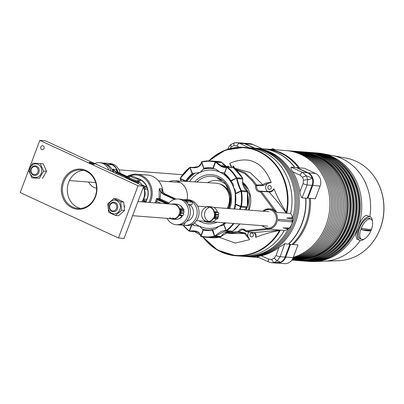 <?xml version="1.0" encoding="UTF-8"?>
<svg xmlns="http://www.w3.org/2000/svg" width="404" height="404" viewBox="0 0 404 404"><rect width="100%" height="100%" fill="white"/><g stroke="black" fill="none" stroke-linecap="round" stroke-linejoin="round"><path stroke-width="0.61" d="M311.423 153.848A53.969 47.697 94.4 0 1 317.428 156.101A53.969 47.697 94.4 0 1 345.814 213.317A53.969 47.697 94.4 0 1 303.278 259.646M362.343 239.446A11.075 4.924 114.8 0 0 371.034 230.426A11.075 4.924 114.8 0 0 370.847 219.135A11.075 4.924 114.8 0 0 370.054 218.933A11.075 4.924 114.8 0 0 361.363 227.952A11.075 4.924 114.8 0 0 361.55 239.244A11.075 4.924 114.8 0 0 362.343 239.446M361.141 239.052A11.297 5.02 -65.2 0 1 360.954 239.042A11.297 5.02 -65.2 0 1 360.151 238.84A11.297 5.02 -65.2 0 1 359.959 227.321A11.297 5.02 -65.2 0 1 368.822 218.12A11.297 5.02 -65.2 0 1 369.63 218.327A11.297 5.02 -65.2 0 1 370.433 218.943M364.161 239.052A12.908 5.737 -65.2 0 1 360.393 240.537A12.908 5.737 -65.2 0 1 359.474 240.299A12.908 5.737 -65.2 0 1 359.252 227.144A12.908 5.737 -65.2 0 1 369.382 216.63A12.908 5.737 -65.2 0 1 370.301 216.867A12.908 5.737 -65.2 0 1 372.387 221.246M359.474 240.299L356.788 239.057L355.747 235.219L357.883 227.664C360.535 220.205 363.428 216.095 366.569 215.332L370.301 216.867M307.242 261.267A54.373 48.051 -85.6 0 0 307.994 261.327L309.499 261.444A54.373 48.051 -85.6 0 0 314.267 261.545A54.373 48.051 -85.6 0 0 357.883 227.664A54.373 48.051 -85.6 0 0 332.598 156.888A54.373 48.051 -85.6 0 0 322.574 153.656A54.373 48.051 -85.6 0 0 317.847 153.025L316.342 152.909A54.373 48.051 -85.6 0 0 315.59 152.858M307.994 261.327A54.373 48.051 -85.6 0 0 358.818 219.332A54.373 48.051 -85.6 0 0 331.093 156.772A54.373 48.051 -85.6 0 0 316.342 152.909M304.237 261.034A54.373 48.051 -85.6 0 0 304.99 261.095L306.49 261.211A54.373 48.051 -85.6 0 0 357.313 219.215A54.373 48.051 -85.6 0 0 329.588 156.656A54.373 48.051 -85.6 0 0 314.842 152.793L313.337 152.677A54.373 48.051 -85.6 0 0 312.585 152.626M304.99 261.095A54.373 48.051 -85.6 0 0 355.813 219.099A54.373 48.051 -85.6 0 0 328.088 156.54A54.373 48.051 -85.6 0 0 313.337 152.677M301.233 260.802A54.373 48.051 -85.6 0 0 301.98 260.868L303.485 260.984A54.373 48.051 -85.6 0 0 354.308 218.983A54.373 48.051 -85.6 0 0 326.584 156.424A54.373 48.051 -85.6 0 0 311.832 152.561L310.333 152.444A54.373 48.051 -85.6 0 0 309.58 152.394M301.98 260.868A54.373 48.051 -85.6 0 0 352.803 218.867A54.373 48.051 -85.6 0 0 325.084 156.308A54.373 48.051 -85.6 0 0 310.333 152.444M298.223 260.57A54.373 48.051 -85.6 0 0 298.975 260.636L300.48 260.752A54.373 48.051 -85.6 0 0 351.303 218.756A54.373 48.051 -85.6 0 0 323.579 156.191A54.373 48.051 -85.6 0 0 308.828 152.328L307.328 152.212A54.373 48.051 -85.6 0 0 306.575 152.162M298.975 260.636A54.373 48.051 -85.6 0 0 349.798 218.64A54.373 48.051 -85.6 0 0 322.074 156.075A54.373 48.051 -85.6 0 0 307.328 152.212M294.339 260.247A54.373 48.051 -85.6 0 0 295.97 260.403L297.47 260.519A54.373 48.051 -85.6 0 0 348.293 218.524A54.373 48.051 -85.6 0 0 320.574 155.959A54.373 48.051 -85.6 0 0 305.823 152.096L304.318 151.98A54.373 48.051 -85.6 0 0 302.682 151.889M295.97 260.403A54.373 48.051 -85.6 0 0 346.794 218.407A54.373 48.051 -85.6 0 0 319.069 155.843A54.373 48.051 -85.6 0 0 304.318 151.98M306.57 259.08A53.565 47.339 -85.6 0 0 347.097 212.347A53.565 47.339 -85.6 0 0 318.786 156.59A53.565 47.339 -85.6 0 0 314.59 154.909M368.433 229.346A26.578 3.883 20.6 0 0 371.518 228.962A24.609 21.75 94.4 0 1 370.958 230.457A26.578 3.883 -159.4 0 1 367.872 230.836A26.578 3.883 -159.4 0 1 361.565 229.73A24.609 21.75 -85.6 0 0 362.125 228.24A26.578 3.883 20.6 0 0 368.433 229.346M360.257 240.521A53.262 47.076 -85.6 0 1 324.099 261.196A53.262 47.076 -85.6 0 1 324.089 261.196L338.784 260.681A51.611 45.617 -85.6 0 0 383.007 218.216A51.611 45.617 -85.6 0 0 356.192 161.332A51.611 45.617 -85.6 0 0 346.672 158.267L332.234 155.505A53.262 47.076 -85.6 0 0 332.229 155.505L322.574 153.656M321.205 255.52A53.565 47.339 -85.6 0 0 350.349 210.06A53.565 47.339 -85.6 0 0 328.508 160.671M324.21 255.752A53.565 47.339 -85.6 0 0 353.359 210.292A53.565 47.339 -85.6 0 0 331.512 160.903M327.215 255.984A53.565 47.339 -85.6 0 0 356.363 210.524A53.565 47.339 -85.6 0 0 334.522 161.135M330.219 256.217A53.565 47.339 -85.6 0 0 359.368 210.752A53.565 47.339 -85.6 0 0 337.527 161.363M370.084 245.385A51.288 45.329 -85.6 0 0 375.26 178.174M361.57 229.724L370.943 230.447L371.493 228.987M286.769 150.636A54.373 48.051 94.4 0 1 287.522 150.687A54.373 48.051 94.4 0 1 302.273 154.55A54.373 48.051 94.4 0 1 331.199 209.317A54.373 48.051 94.4 0 1 293.077 257.893M287.522 150.687L289.027 150.803A54.373 48.051 94.4 0 1 303.778 154.666A54.373 48.051 94.4 0 1 332.603 210.423A54.373 48.051 94.4 0 1 292.849 258.414M289.779 150.869A54.373 48.051 94.4 0 1 290.526 150.919A54.373 48.051 94.4 0 1 305.278 154.782A54.373 48.051 94.4 0 1 333.997 211.519A54.373 48.051 94.4 0 1 292.627 258.858M290.526 150.919L292.031 151.035A54.373 48.051 94.4 0 1 306.782 154.899A54.373 48.051 94.4 0 1 335.376 212.6A54.373 48.051 94.4 0 1 292.42 259.232M292.784 151.101A54.373 48.051 94.4 0 1 293.536 151.152A54.373 48.051 94.4 0 1 308.282 155.015A54.373 48.051 94.4 0 1 336.739 213.66A54.373 48.051 94.4 0 1 292.238 259.53M293.536 151.152L295.036 151.268A54.373 48.051 94.4 0 1 309.787 155.131A54.373 48.051 94.4 0 1 338.092 214.701A54.373 48.051 94.4 0 1 292.087 259.762M295.789 151.333A54.373 48.051 94.4 0 1 296.541 151.384A54.373 48.051 94.4 0 1 311.292 155.247A54.373 48.051 94.4 0 1 339.436 215.716A54.373 48.051 94.4 0 1 291.971 259.929M296.541 151.384L298.046 151.5A54.373 48.051 94.4 0 1 312.792 155.363A54.373 48.051 94.4 0 1 340.774 216.706A54.373 48.051 94.4 0 1 291.895 260.03M298.793 151.566A54.373 48.051 94.4 0 1 299.546 151.616A54.373 48.051 94.4 0 1 314.297 155.474A54.373 48.051 94.4 0 1 342.102 217.67A54.373 48.051 94.4 0 1 291.86 260.08L292.698 260.151A54.373 48.051 94.4 0 0 343.521 218.155A54.373 48.051 94.4 0 0 315.802 155.591A54.373 48.051 94.4 0 0 301.051 151.732L299.546 151.616M299.531 167.897L297.031 167.711L308.196 172.872L315.6 173.442L304.414 168.271L299.531 167.897A54.373 48.051 -85.6 0 0 281.381 152.939A54.373 48.051 -85.6 0 0 266.63 149.081A54.373 48.051 -85.6 0 0 264.453 148.97M266.63 149.081L286.022 150.571A54.373 48.051 94.4 0 1 300.768 154.434A54.373 48.051 94.4 0 1 329.775 208.201A54.373 48.051 94.4 0 1 293.304 257.298M293.087 244.516L290.557 244.344L285.779 257.06L293.183 257.631L297.97 244.895L293.087 244.516A54.373 48.051 -85.6 0 0 310.424 198.384L315.307 198.763L320.099 186.022A9.666 8.545 94.4 0 0 315.6 173.442M256.111 257.277A54.373 48.051 -85.6 0 0 258.282 257.5A54.373 48.051 -85.6 0 0 258.949 257.545M243.051 143.152L250.101 143.698A9.666 8.545 94.4 0 1 252.722 144.385L262.135 148.733M243.132 143.173A9.666 8.545 94.4 0 1 245.319 143.814L254.742 148.167M308.196 172.872A9.666 8.545 94.4 0 1 312.696 185.451L307.914 198.172L310.424 198.384M289.501 245.324A54.383 48.061 -85.6 0 0 290.557 244.344M285.779 257.06A9.666 8.545 94.4 0 1 277.74 263.09M307.914 198.172A54.383 48.061 -85.6 0 0 307.798 196.647M297.263 168.029A54.383 48.061 -85.6 0 0 297.031 167.711M293.183 257.631A9.666 8.545 94.4 0 1 284.578 263.635L277.609 263.1M246.294 256.57A54.373 48.051 -85.6 0 0 246.975 256.631A54.373 48.051 -85.6 0 0 297.799 214.635A54.373 48.051 -85.6 0 0 270.074 152.071A54.373 48.051 -85.6 0 0 255.323 148.207A54.373 48.051 -85.6 0 0 254.641 148.162M243.476 256.353A54.373 48.051 -85.6 0 0 244.157 256.414L245.612 256.525A54.373 48.051 -85.6 0 0 296.435 214.529A54.373 48.051 -85.6 0 0 268.716 151.965A54.373 48.051 -85.6 0 0 253.964 148.106L252.505 147.99A54.373 48.051 -85.6 0 0 251.823 147.945M244.157 256.414A54.373 48.051 -85.6 0 0 294.981 214.418A54.373 48.051 -85.6 0 0 267.256 151.853A54.373 48.051 -85.6 0 0 252.505 147.99M292.536 218.503A54.373 48.051 -85.6 0 0 265.898 151.747A54.373 48.051 -85.6 0 0 251.147 147.889L248.086 147.652A54.373 48.051 -85.6 0 1 262.837 151.515A54.373 48.051 -85.6 0 1 290.698 213.443A10.625 9.388 94.4 0 1 291.85 224.013A10.625 9.388 94.4 0 1 284.264 230.548A54.373 48.051 -85.6 0 1 239.739 256.07A54.373 48.051 -85.6 0 0 284.264 230.548L280.265 230.063L280.012 230.78A54.373 48.051 94.4 0 1 235.79 255.767A54.373 48.051 94.4 0 1 202.909 236.976M291.037 167.135L302.576 172.397L306.343 175.801L312.115 177.967C310.939 179.053 309.459 179.578 307.681 179.543L307.07 184.976L302.02 197.884C300.924 196.556 300.223 194.511 299.914 191.738A54.373 48.051 -85.6 0 0 292.809 171.857C291.304 169.549 290.713 167.978 291.037 167.135L294.698 167.418A54.373 48.051 -85.6 0 0 276.629 152.576A54.373 48.051 -85.6 0 0 261.878 148.712L255.323 148.207M294.698 167.418L296.198 167.534L307.545 172.776A9.666 8.545 94.4 0 1 312.115 177.967A9.666 8.545 94.4 0 1 312.039 185.36L307.186 198.283L302.02 197.884M234.825 142.753L236.991 142.602L239.587 143.289L249.051 147.728M228.457 149.051A3.222 0.374 -158.5 0 1 227.987 148.637C229.341 146.041 230.376 144.642 231.083 144.44L234.633 142.763L241.935 142.981A9.666 8.545 94.4 0 1 244.556 143.667L254.192 148.122M268.887 262.029A3.222 1.333 -65.5 0 1 268.675 261.979L257.186 256.742L261.267 255.782A54.373 48.051 -85.6 0 0 278.997 247.384L284.775 243.774L280.108 256.707L277.068 260.984C278.77 261.221 279.881 261.676 280.396 262.358L271.533 262.716L276.477 263.095A9.666 8.545 94.4 0 0 280.396 262.358A9.666 8.545 94.4 0 0 285.078 257.09L289.936 244.173L288.431 244.056A54.373 48.051 -85.6 0 0 305.682 198.167M284.775 243.774L288.431 244.056M246.975 256.631L253.525 257.136A54.373 48.051 -85.6 0 0 258.262 257.232M202.874 236.971L217.594 250.137L235.79 255.767L242.794 256.308A54.373 48.051 -85.6 0 0 288.431 228.74M299.914 191.738L303.096 183.598L303.54 180.234A61.201 54.091 -85.6 0 0 302.475 177.245L300.086 175.184L292.809 171.857M306.343 175.801L306.313 175.796A64.256 56.787 94.4 0 1 307.651 179.548L307.681 179.543M261.267 255.782L268.554 259.085L271.564 259.489A61.201 54.091 -85.6 0 0 274.225 258.227L276.053 255.53L278.997 247.384M277.068 260.984L277.043 260.979A64.256 56.787 94.4 0 1 273.695 262.565L273.725 262.57M239.587 147.243L236.921 145.996L233.987 145.597A61.201 54.091 -85.6 0 0 231.32 146.859L229.841 148.662M236.921 145.996A3.222 1.53 -64.8 0 1 239.587 143.289L244.556 143.667M233.987 145.597C233.709 143.819 233.977 142.87 234.8 142.748L234.633 142.763M231.32 146.859C230.633 145.278 230.679 144.435 231.457 144.334M303.096 183.598A3.222 0.374 21.5 0 0 307.07 184.976L312.039 185.36M303.54 180.234L307.651 179.548M302.475 177.245L306.313 175.796M300.086 175.184A3.222 1.333 -65.5 0 1 302.576 172.397L307.545 172.776M285.078 257.09L280.108 256.707A3.222 0.566 -160.3 0 1 276.053 255.53M277.043 260.979L274.225 258.227M273.695 262.565L271.564 259.489M271.533 262.716L268.675 261.979A3.222 1.333 -65.5 0 1 268.554 259.085M261.979 148.722A54.373 48.051 94.4 0 1 263.494 148.864L267.089 149.258A54.252 47.945 94.4 0 1 279.709 152.672A54.252 47.945 94.4 0 1 298.45 167.817M263.494 148.864A54.373 48.051 94.4 0 1 276.139 152.278A54.373 48.051 94.4 0 1 294.9 167.433M305.889 198.182A54.373 48.051 94.4 0 1 288.638 244.072M258.308 257.257A54.373 48.051 94.4 0 1 255.151 257.237A54.373 48.051 94.4 0 1 253.631 257.141M309.373 198.283A54.252 47.945 94.4 0 1 291.971 244.45M220.468 180.245L221.599 180.386L218.771 178.386L217.539 178.512L220.468 180.245M221.776 180.679L221.599 180.386M200.692 235.34L193.925 231.179L189.41 231.214A0.404 0.404 0 0 0 189.436 231.219L189.34 230.815L190.289 230.982C196.475 230.401 199.955 232.007 200.738 235.81L200.965 236.189A0.884 0.783 -85.6 0 0 201.162 236.259A37.86 33.456 -85.6 0 0 214.236 236.153A0.884 0.783 -85.6 0 0 214.433 236.077L212.262 230.012A31.381 27.735 94.4 0 1 203.262 230.083L199.606 226.291L194.612 225.589L192.304 224.624L191.637 224.71A31.381 27.735 94.4 0 1 191.582 224.669M222.463 165.408L223.24 166.499L226.523 167.286L222.139 165.519M236.143 177.861L242.531 178.103A38.259 33.815 -85.6 0 0 233.3 167.625L227.401 167.17A38.259 33.815 94.4 0 1 236.633 177.649A1.288 1.141 94.4 0 1 236.759 177.952L237.042 178.608C238.35 183.694 239.779 187.688 241.324 190.602L241.446 191.062A0.404 0.343 -163.4 0 0 240.905 190.935L240.895 190.643C239.208 187.799 237.799 183.86 236.668 178.81L236.234 178.068A0.884 0.783 -85.6 0 0 236.143 177.861A37.86 33.456 -85.6 0 0 227.013 167.493L227.401 167.17A1.288 1.141 94.4 0 0 227.129 167.024L226.816 166.998L227.129 167.024A0.404 0.394 142.7 0 0 226.639 167.276L226.503 167.271C223.927 168.135 220.443 166.524 216.054 162.443L215.544 162.145L215.549 161.671L222.301 166.428L225.154 167.251L226.604 167.094M217.387 178.164L217.539 178.512M185.724 181.002A31.381 27.735 94.4 0 1 192.168 173.755L189.996 167.69A0.884 0.783 -85.6 0 0 189.809 167.796A37.86 33.456 -85.6 0 0 180.462 178.316A0.884 0.783 -85.6 0 0 180.366 178.523L180.169 178.422A0.404 0.404 0 0 0 180.174 178.669L180.174 178.669A0.404 0.313 161 0 0 180.33 178.831L185.88 181.396L185.724 181.002L180.366 178.523L181.386 181.133M192.168 173.755L200.167 172.336L203.783 168.675L203.904 168.195L201.737 162.13L201.5 162.559C200.601 166.701 197.081 168.367 190.951 167.559L189.804 167.478A1.288 1.141 94.4 0 1 190.006 167.352M213.155 168.488L215.544 162.145L215.201 162.019L212.908 168.12L213.155 168.488L215.812 169.19L219.943 172.175L223.564 172.771L224.21 173.609L224.533 173.493A31.381 27.735 94.4 0 1 230.82 180.633L230.901 181.204L233.032 183.744L233.764 187.865L235.588 190.845L235.522 193.794A31.381 27.735 94.4 0 1 235.416 203.964L235.406 207.176L234.517 208.999M235.29 193.486L240.905 190.935L240.936 191.228L235.522 193.794M239.552 209.388L240.744 206.747L235.178 204.308M226.048 230.952L225.578 230.876L214.771 236.451L214.776 235.956L215.292 235.694C219.796 231.83 223.316 230.164 225.841 230.694L226.169 230.517L224.003 224.447L223.68 224.366L222.781 225.563M225.452 222.846A30.982 27.381 94.4 0 1 223.72 224.336L223.68 224.366M223.018 225.356L219.382 226.129L215.191 229.068L212.726 229.558L212.262 230.012M212.726 229.558L214.771 236.451A1.288 1.141 94.4 0 1 214.489 236.562L220.387 237.017A1.288 1.141 -85.6 0 0 221.104 236.486A12.085 10.681 94.4 0 1 229.588 231.25M235.416 203.964L241.284 206.631A0.404 0.328 166.2 0 1 240.744 206.747L240.779 206.444A0.884 0.783 -85.6 0 0 240.845 206.222A37.86 33.456 -85.6 0 0 241.001 191.451A0.884 0.783 -85.6 0 0 240.936 191.228L241.446 191.062A1.288 1.141 94.4 0 1 241.536 191.385A38.259 33.815 94.4 0 1 241.385 206.313A1.288 1.141 94.4 0 1 241.284 206.631L240.087 209.429M181.32 181.128L180.416 179.068M193.991 167.524L190.728 167.271L192.466 167.473L198.298 166.625L201.409 163.246M233.926 223.498A38.259 33.815 94.4 0 1 226.74 230.76A1.288 1.141 94.4 0 1 226.467 230.911L226.149 230.982A0.404 0.384 -72 0 1 226.088 230.967L226.088 230.967A0.404 0.384 -72 0 1 225.841 230.694M226.291 230.992L231.8 231.416A1.288 1.141 -85.6 0 0 232.638 231.214L226.74 230.76L226.356 230.411A0.884 0.783 -85.6 0 1 226.169 230.517L226.467 230.911L226.149 230.982L226.467 230.911A0.404 0.389 -151.1 0 1 225.977 230.649L223.725 224.341M225.578 230.876L232.638 231.214A38.259 33.815 -85.6 0 0 239.83 223.952M230.825 181.113L224.255 173.619A30.982 27.381 94.4 0 1 230.79 181.022M230.82 180.633L236.759 177.952L230.901 181.204M227.028 166.973A12.085 10.681 94.4 0 1 226.508 166.751A12.085 10.681 94.4 0 1 221.872 162.539L216.221 162.105L216.054 162.443M226.816 166.998A0.404 0.379 62.2 0 0 226.684 167.039L226.684 167.039A0.404 0.379 62.2 0 0 226.503 167.271M201.5 162.559A0.404 0.318 -176.3 0 1 201.546 162.257A0.404 0.384 -162.1 0 1 201.54 162.019L201.54 162.019A0.404 0.384 -162.1 0 1 201.702 161.817M201.934 162.049L202.056 161.671A38.259 33.815 94.4 0 1 211.211 160.969A38.259 33.815 94.4 0 1 215.266 161.565A1.288 1.141 94.4 0 1 215.549 161.671L215.201 162.019A0.884 0.783 -85.6 0 0 215.004 161.943A37.86 33.456 -85.6 0 0 201.934 162.049A0.884 0.783 -85.6 0 0 201.737 162.13L201.727 161.792A0.404 0.404 0 0 0 201.54 162.019L201.47 162.423C200.258 166.201 197.258 167.887 192.461 167.473L192.481 167.478M190.951 167.559L190.885 167.291L193.92 167.524M240.895 190.643A0.404 0.364 153.8 0 1 241.324 190.602L246.98 191.036A12.085 10.681 94.4 0 1 242.698 179.043L237.042 178.608A0.404 0.263 164 0 1 236.668 178.81M181.255 181.128L180.174 178.669A0.404 0.313 161 0 1 180.194 178.447M244.673 209.782A12.085 10.681 94.4 0 1 246.809 207.575L241.153 207.136A0.404 0.353 -156 0 1 240.723 207.085M229.593 231.255L221.155 236.471L215.453 236.047L215.292 235.694M192.067 224.599L189.436 231.219L195.587 231.729A1.288 1.141 -85.6 0 0 195.874 231.709A12.085 10.681 94.4 0 1 196.4 231.613M190.289 230.982L190.218 231.275L195.92 231.699M200.934 236.537A0.404 0.389 -21.3 0 1 200.778 236.35L200.778 236.35A0.404 0.389 -21.3 0 1 200.778 236.072L203.162 229.73M200.738 235.81A0.404 0.333 177.2 0 0 200.707 235.956L200.707 235.956A0.404 0.333 177.2 0 0 200.768 236.118M120.17 173.24A12.888 11.388 -85.6 0 0 113.539 164.408A12.888 11.388 -85.6 0 0 110.045 163.494L108.166 163.347A12.888 11.388 -85.6 0 0 107.514 163.317M118.099 172.281A12.888 11.388 -85.6 0 0 111.661 164.261A12.888 11.388 -85.6 0 0 108.923 163.433M108.812 163.418A12.888 11.388 -85.6 0 0 108.166 163.347M111.161 171.16A12.888 11.388 -85.6 0 0 104.899 163.741A12.888 11.388 -85.6 0 0 101.399 162.827L99.52 162.681A12.888 11.388 -85.6 0 0 94.627 163.519M108.979 170.15A12.888 11.388 -85.6 0 0 103.02 163.595A12.888 11.388 -85.6 0 0 99.52 162.681M88.587 182.037A12.888 11.388 -85.6 0 0 94.046 187.466A12.888 11.388 -85.6 0 0 96.607 188.264M178.957 224.877L184.047 225.291A12.888 11.388 -85.6 0 0 184.785 225.366L186.663 225.513A12.888 11.388 -85.6 0 0 198.712 215.559A12.888 11.388 -85.6 0 0 192.137 200.727A12.888 11.388 -85.6 0 0 188.643 199.813L186.764 199.667A12.888 11.388 -85.6 0 0 184.401 199.763M192.718 202.157A12.888 11.388 -85.6 0 0 190.259 200.586A12.888 11.388 -85.6 0 0 186.764 199.667M167.185 218.357A12.888 11.388 -85.6 0 0 172.644 223.786A12.888 11.388 -85.6 0 0 176.144 224.705L178.023 224.846A12.888 11.388 -85.6 0 0 190.067 214.893A12.888 11.388 -85.6 0 0 183.497 200.061A12.888 11.388 -85.6 0 0 180.002 199.147L178.124 199.005A12.888 11.388 -85.6 0 0 168.301 203.904M176.144 224.705A12.888 11.388 -85.6 0 0 188.188 214.746A12.888 11.388 -85.6 0 0 181.618 199.919A12.888 11.388 -85.6 0 0 178.124 199.005M178.785 218.817A7.252 6.408 -85.6 0 0 182.734 215.261M183.27 210.348A0.662 0.586 94.4 0 1 183.764 211.489A0.838 0.737 94.4 0 1 183.431 212.928L183.355 213.383A7.252 6.408 -85.6 0 0 183.456 212.923M183.426 210.333A7.252 6.408 -85.6 0 0 183.371 210.055M183.017 208.853A7.252 6.408 -85.6 0 0 179.831 205.227M186.89 221.134A8.742 7.721 -85.6 0 0 193.37 213.989A8.742 7.721 -85.6 0 0 189.622 204.863M184.785 225.366A12.888 11.388 -85.6 0 0 196.394 216.973A12.888 11.388 -85.6 0 0 192.738 202.172L189.794 200.808A12.484 11.034 -85.6 0 0 186.406 199.919L182.32 199.606M205.833 207.429A7.252 6.408 94.4 0 0 201.581 215.261A7.252 6.408 94.4 0 0 207.388 221.453A7.252 6.408 94.4 0 0 210.055 221.023A7.252 6.408 94.4 0 0 212.938 218.66L213.408 217.983A0.404 0.359 94.4 0 1 213.913 217.907L214.458 218.342L214.615 218.039L214.014 217.514A0.308 0.273 94.4 0 1 213.918 217.195L213.989 216.892M213.842 211.444A7.388 6.53 94.4 0 1 214.312 216.564L214.211 217.302L214.817 217.832A0.515 0.455 94.4 0 1 214.251 218.645L213.731 218.205L213.539 218.412A7.651 6.762 94.4 0 1 210.171 221.397A7.651 6.762 94.4 0 1 207.358 221.857A7.651 6.762 94.4 0 1 205.232 221.286M197.601 206.156L208.499 206.999A7.252 6.408 94.4 0 1 213.999 211.711L214.049 211.868A1.384 1.222 -85.6 0 0 214.994 212.751A0.626 0.556 -85.6 0 1 215.095 213.953A0.651 0.576 -85.6 0 0 215.039 215.145A0.434 0.384 -85.6 0 1 214.973 215.948A0.293 0.258 -85.6 0 0 214.883 216.453L214.484 217.261A0.662 0.586 -85.6 0 0 215.211 216.266A0.838 0.737 -85.6 0 0 215.196 214.782L218.205 215.014L218.226 214.559A1.03 0.909 -85.6 0 0 218.059 212.585A0.98 0.864 -85.6 0 1 217.392 211.959L214.383 211.726A0.98 0.864 -85.6 0 0 215.054 212.358L218.059 212.585M208.908 221.367A7.252 6.408 94.4 0 1 204.54 214.635A7.252 6.408 94.4 0 1 208.843 207.661M206.343 206.833A7.651 6.762 94.4 0 1 208.535 206.596L211.539 206.828A7.651 6.762 94.4 0 1 217.342 211.807M208.535 206.596A7.651 6.762 94.4 0 1 214.337 211.575M216.387 218.897A7.651 6.762 94.4 0 1 213.176 221.629A7.651 6.762 94.4 0 1 210.363 222.089L207.358 221.857M217.201 217.514L217.827 218.064A0.515 0.455 94.4 0 1 217.504 218.983L214.499 218.751M217.488 217.493A0.662 0.586 -85.6 0 0 218.216 216.493A0.838 0.737 -85.6 0 0 218.205 215.014M215.054 212.358A1.03 0.909 -85.6 0 1 215.221 214.327L215.196 214.782M213.539 218.412L214.029 218.453M215.211 216.266L218.216 216.493M214.479 216.817L214.888 216.847M213.913 217.907L214.519 217.953M128.921 178.346L126.957 177.654A6.565 0.959 -159.4 0 1 126.896 177.422A6.565 0.959 -159.4 0 1 127.704 177.265A6.565 0.959 -159.4 0 1 129.017 177.482M138.037 180.967A6.565 0.959 -159.4 0 1 139.188 182.042A6.565 0.959 -159.4 0 1 138.38 182.199A6.565 0.959 -159.4 0 1 135.32 181.517L134.431 180.916M139.188 182.042L138.905 182.785A6.565 0.959 -159.4 0 1 138.097 182.941A6.565 0.959 -159.4 0 1 135.451 182.386M126.624 178.305A6.565 0.959 -159.4 0 1 126.614 178.169L126.896 177.422M134.249 180.997L133.982 181.704M128.664 179.098L128.068 178.972M116.685 200.672A6.848 6.05 -85.6 0 0 108.737 204.439A6.848 6.05 -85.6 0 0 111.918 213.352A6.848 6.05 -85.6 0 0 119.872 209.585A6.848 6.05 -85.6 0 0 116.685 200.672M113.787 198.632L120.695 201.823L121.589 210.237L115.574 215.453L111.858 213.837L108.661 212.262L107.767 203.848L113.787 198.632L116.791 198.864L120.508 200.48L123.7 202.056L120.695 201.823M115.574 215.453L118.579 215.686L124.594 210.469L121.589 210.237M124.594 210.469L123.7 202.056M36.082 163.857A6.848 6.05 -85.6 0 0 29.659 170.397A6.848 6.05 -85.6 0 0 35.325 177.528A6.848 6.05 -85.6 0 0 41.748 170.993A6.848 6.05 -85.6 0 0 36.082 163.857M32.734 163.191L40.238 163.559L43.581 171.094L39.425 178.255L31.921 177.886L28.578 170.352L32.734 163.191M31.921 177.886L39.425 178.255M42.43 178.487L46.586 171.321L43.243 163.792L40.238 163.559M46.586 171.321L43.581 171.094M124.493 207.212A6.848 6.05 -85.6 0 0 124.336 205.656M137.936 201.566L173.791 204.323A7.252 6.408 -85.6 0 1 176.755 205.424A7.252 6.408 -85.6 0 1 179.058 208.393L179.371 209.166A0.404 0.359 -85.6 0 0 179.846 209.353L180.462 209.055L180.558 209.388L179.861 209.762A0.308 0.273 -85.6 0 0 179.699 210.05L179.699 210.363M178.386 215.635A7.388 6.53 -85.6 0 0 179.947 210.757L180.007 210.014L180.709 209.641A0.515 0.455 -85.6 0 0 180.336 208.711L179.74 209.019L179.588 208.772A7.651 6.762 -85.6 0 0 176.952 205.081A7.651 6.762 -85.6 0 0 173.826 203.924A7.651 6.762 -85.6 0 0 171.634 204.156M169.72 217.685A7.252 6.408 -85.6 0 0 172.68 218.781A7.252 6.408 -85.6 0 0 178.598 215.413L178.679 215.271A1.384 1.222 94.4 0 1 179.79 214.63A0.626 0.556 94.4 0 0 180.144 213.484A0.651 0.576 94.4 0 1 180.346 212.307A0.434 0.384 94.4 0 0 180.457 211.514A0.293 0.258 94.4 0 1 180.477 210.994L180.26 210.115A0.662 0.586 94.4 0 1 180.76 211.257A0.838 0.737 94.4 0 1 180.426 212.701L180.351 213.15A1.03 0.909 94.4 0 1 179.765 215.029A0.98 0.864 94.4 0 0 178.977 215.489L181.982 215.716A0.98 0.864 94.4 0 1 182.77 215.261L179.765 215.029M170.523 218.614A7.651 6.762 -85.6 0 0 172.649 219.18A7.651 6.762 -85.6 0 0 178.896 215.625M172.649 219.18L175.654 219.412A7.651 6.762 -85.6 0 0 181.901 215.857M182.527 208.817A7.651 6.762 -85.6 0 0 179.957 205.313A7.651 6.762 -85.6 0 0 176.831 204.156L173.826 203.924M181.088 210.146L181.835 210.211M182.962 210.297L183.719 209.873A0.515 0.455 -85.6 0 0 183.567 208.898L180.563 208.666M172.725 217.918A7.252 6.408 -85.6 0 0 174.2 218.695M180.351 213.15L183.355 213.383A1.03 0.909 94.4 0 1 182.77 215.261M180.144 208.817L179.588 208.772M183.764 211.489L180.76 211.257M180.543 210.58L180.164 210.55M180.522 209.408L179.846 209.353M129.674 179.174A3.626 0.53 20.6 0 0 129.78 179.391A3.626 0.53 20.6 0 0 134.108 181.371M130.563 176.053L129.139 177.204A4.833 0.707 20.6 0 0 129.103 177.255L128.795 178.078A4.833 0.707 20.6 0 0 128.942 178.366A4.833 0.707 20.6 0 0 133.78 180.694A4.833 0.707 20.6 0 0 137.845 181.477L138.153 180.659A4.833 0.707 20.6 0 0 138.158 180.593L137.845 178.79A3.904 0.571 20.6 0 0 137.724 178.608A3.904 0.571 20.6 0 0 133.971 176.78A3.904 0.571 20.6 0 0 130.563 176.053A3.904 0.571 20.6 0 0 130.654 176.326A3.904 0.571 20.6 0 0 134.714 178.26A3.904 0.571 20.6 0 0 137.845 178.79M129.103 177.255A4.833 0.707 20.6 0 0 129.25 177.543A4.833 0.707 20.6 0 0 134.088 179.876A4.833 0.707 20.6 0 0 138.153 180.659M128.689 179.038A4.833 0.707 20.6 0 0 129.785 179.765M132.027 180.8A4.833 0.707 20.6 0 0 134.042 181.542M187.123 199.697A15.741 13.913 -85.6 0 0 179.038 181.871A15.741 13.913 -85.6 0 0 174.538 180.734A15.741 13.913 -85.6 0 0 169.104 181.638M227.099 208.429A16.514 14.595 -85.6 0 0 220.645 184.335A16.514 14.595 -85.6 0 0 215.923 183.148L174.538 180.734M148.94 202.409A18.528 16.372 -85.6 0 0 141.198 176.301A18.528 16.372 -85.6 0 0 125.982 178.007M125.452 177.765A19.331 17.084 94.4 0 1 136.613 174.21A19.331 17.084 94.4 0 1 141.855 175.583A19.331 17.084 94.4 0 1 150.096 202.5M137.648 178.538A15.226 13.453 94.4 0 1 140.052 179.356A15.226 13.453 94.4 0 1 145.647 202.157M145.42 202.141A14.822 13.1 -85.6 0 0 140.097 179.745A14.822 13.1 -85.6 0 0 137.875 178.972M143.294 199.233A6.444 5.696 -85.6 0 0 144.91 200.379A6.444 5.696 -85.6 0 0 146.213 200.783M163.07 192.42A19.331 17.084 -85.6 0 0 152.752 176.422A19.331 17.084 -85.6 0 0 147.511 175.048L136.613 174.21M155.04 202.879L156.601 198.445L159.07 198.46L159.247 188.724L161.221 191.905L163.797 193.996L175.109 199.222M176.028 199.061L165.317 194.112L162.701 192.016L161.706 188.915L162.125 190.93M118.357 172.412L127.245 176.513L117.948 172.21L115.948 169.422L116.857 171.306M113.928 172.437L112.701 169.17L116.428 172.094L126.705 176.856M103.767 163.297L103.868 163.039L106.813 164.398A12.484 11.034 94.4 0 1 113.009 172.013M103.868 163.039L108.903 163.423L111.847 164.787A12.484 11.034 94.4 0 1 117.993 172.225L117.948 172.21M138.759 179.224A14.499 12.812 -85.6 0 0 138.703 179.219A14.499 12.812 -85.6 0 0 137.916 179.184M143.435 185.461L142.486 185.461M142.617 185.345L143.041 185.279L142.617 185.345M146.854 187.042L143.041 185.279M147.202 187.971A6.444 5.696 -85.6 0 0 144.077 189.052M187.269 202.944L187.703 201.778L184.759 200.419A12.484 11.034 -85.6 0 0 182.643 199.712M184.047 225.291L184.966 222.851M187.703 201.778L192.738 202.167L191.759 204.778L188.416 204.52M188.572 204.783L191.759 204.778M161.186 203.353L156.717 201.419L156.045 203.03M166.711 203.778L157.277 199.748L156.717 201.419L155.782 201.126M157.555 199.379L157.277 199.748L156.601 198.445L157.555 199.379L168.109 203.889M168.544 203.571L159.494 199.389A0.808 0.707 -89.8 0 1 159.07 198.46L169.114 202.869M174.437 199.399L163.474 194.334L160.772 192.137L159.247 188.724L161.706 188.915L162.105 190.986M116.428 172.094L116.089 172.422L112.701 169.17L115.948 169.422L116.706 171.16M157.302 199.758L157.575 199.384L159.494 199.389A0.808 0.359 114.8 0 0 160.125 198.712L160.772 192.137L161.221 191.905M162.701 192.016L165.367 194.137M118.008 172.24L116.089 172.422L116.276 173.523M111.868 211.433A4.833 4.272 -85.6 0 0 113.181 211.777A4.833 4.272 -85.6 0 0 117.7 208.04A4.833 4.272 -85.6 0 0 115.236 202.48A4.833 4.272 -85.6 0 0 113.923 202.136A4.833 4.272 -85.6 0 0 109.403 205.868A4.833 4.272 -85.6 0 0 111.868 211.433M111.772 210.656A4.03 3.56 -85.6 0 0 116.453 208.439A4.03 3.56 -85.6 0 0 114.579 203.197A4.03 3.56 -85.6 0 0 109.903 205.414A4.03 3.56 -85.6 0 0 111.772 210.656M33.199 166.271A4.833 4.272 -85.6 0 0 30.739 171.533A4.833 4.272 -85.6 0 0 34.582 175.452A4.833 4.272 -85.6 0 0 36.708 175.003A4.833 4.272 -85.6 0 0 39.168 169.736A4.833 4.272 -85.6 0 0 35.325 165.817A4.833 4.272 -85.6 0 0 33.199 166.271M33.113 166.968A4.03 3.56 -85.6 0 0 31.33 172.326A4.03 3.56 -85.6 0 0 36.037 174.245A4.03 3.56 -85.6 0 0 37.825 168.887A4.03 3.56 -85.6 0 0 33.113 166.968M41.748 149.571A2.015 1.778 94.4 0 1 43.147 145.839A2.015 1.778 94.4 0 1 41.748 149.571M72.129 207.818A20.139 17.796 94.4 0 1 62.761 181.603A20.139 17.796 94.4 0 1 86.148 170.523A20.139 17.796 94.4 0 1 95.511 196.738A20.139 17.796 94.4 0 1 72.129 207.818M86.244 171.301A19.331 17.084 -85.6 0 0 80.997 169.927A19.331 17.084 -85.6 0 0 62.928 184.86A19.331 17.084 -85.6 0 0 72.786 207.101A19.331 17.084 -85.6 0 0 78.028 208.474A19.331 17.084 -85.6 0 0 96.096 193.541A19.331 17.084 -85.6 0 0 86.244 171.301M80.487 208.464A19.331 17.084 94.4 0 1 77.669 207.479A19.331 17.084 94.4 0 1 67.554 186.597A19.331 17.084 94.4 0 1 83.426 170.311M93.996 164.312A2.737 0.399 20.6 0 0 94.334 164.246A2.737 0.399 20.6 0 0 92.496 163.14A2.737 0.399 20.6 0 0 89.542 162.251A2.737 0.399 20.6 0 0 89.203 162.317A2.737 0.399 20.6 0 0 91.041 163.423A2.737 0.399 20.6 0 0 93.996 164.312M118.448 237.981L138.072 185.764L39.824 140.365L20.2 192.577L118.448 237.981L124.084 238.416L143.713 186.199L45.46 140.799L39.824 140.365M138.072 185.764L143.713 186.199M147.657 189.602A4.833 4.272 -85.6 0 0 147.617 189.597L144.157 189.335A8.378 7.403 -85.6 0 1 143.405 198.985M143.415 198.97L146.874 199.238A4.833 4.272 -85.6 0 0 146.915 199.238M137.486 182.866L137.426 183.295M141.728 201.854A13.292 11.746 -85.6 0 0 143.678 198.303A13.292 11.746 -85.6 0 0 143.369 187.108M142.632 185.704A13.292 11.746 -85.6 0 0 139.193 181.982M270.958 149.414L271.23 149.207A10.822 4.808 -65.2 0 1 271.412 149.177M271.23 149.207L270.978 149.414M271.044 149.419L272.629 148.561L275.174 149.738M245.571 231.164A4.429 3.914 -85.6 0 0 243.021 229.795A4.429 3.914 -85.6 0 0 239.35 231.957L245.385 233.037L248.081 236.694L249.672 239.653L235.234 243.082L219.21 237.269M248.081 236.694A4.429 3.914 94.4 0 1 248.096 233.244A4.429 3.914 94.4 0 1 248.808 231.982M268.039 191.562A4.429 3.914 94.4 0 1 265.938 185.774A4.429 3.914 94.4 0 1 268.16 183.325L263.216 185.567L256.732 185.714A0.808 0.707 -92.6 0 0 256.57 185.002L262.873 184.764L250.152 172.548L235.633 168.423L234.401 168.468M229.326 167.15A1.934 1.707 -85.6 0 0 226.664 166.817M271.114 188.168A1.934 1.707 -85.6 0 0 267.968 186.714A1.934 1.707 -85.6 0 0 271.114 188.168M251.025 236.699A1.934 1.707 -85.6 0 0 252.374 233.118A1.934 1.707 -85.6 0 0 251.025 236.699M208.772 160.883A54.373 48.051 94.4 0 1 244.142 147.349L248.086 147.652A54.373 48.051 -85.6 0 1 290.698 213.443L276.937 212.383L273.831 209.934L260.449 191.93A0.808 0.263 -36.6 0 1 261.358 191.435L276.937 212.383M262.938 211.191A10.075 8.903 94.4 0 1 269.029 208.833L270.165 208.873A10.12 8.944 94.4 0 1 273.831 209.934M286.057 212.923C280.75 205.737 275.068 198.723 269.014 191.875L268.332 191.607L272.003 190.834L273.988 188.814C277.371 197.197 281.487 205.07 286.34 212.428L286.875 212.519L286.557 213.322M226.296 231.997L232.345 232.128L238.365 231.517A0.808 0.374 84.2 0 0 238.774 232.345L232.749 232.957L225.376 232.623L230.245 233.568L244.582 233.482L238.774 232.345A0.808 0.722 101.2 0 0 239.35 231.957L238.365 231.517A5.237 4.626 94.4 0 1 245.854 230.755L266.256 228.674M273.988 188.814C272.786 191.36 271.129 192.38 269.014 191.875L261.358 191.435A0.808 0.692 -86.4 0 0 260.873 191.158A0.808 0.808 0 0 0 260.747 191.158L260.747 191.158A0.808 0.374 -95.4 0 0 260.449 191.93A5.237 4.626 94.4 0 1 255.666 185.497L251.818 180.32L244.743 173.589L236.072 169.933M249.672 239.653L244.582 233.482L245.198 232.992M286.239 213.166L286.34 212.428A53.969 47.697 -85.6 0 0 264.63 154.969A53.969 47.697 -85.6 0 0 209.105 160.883M234.87 168.867L244.703 172.437L252.722 179.825L256.57 185.002A0.808 0.263 -36.6 0 0 255.666 185.497L256.732 185.714A4.429 3.914 -85.6 0 0 260.181 191.163A4.429 3.914 -85.6 0 0 260.721 191.163M262.994 185.582L262.873 184.764C264.731 183.214 267.509 182.467 271.205 182.522L268.16 183.325M231.442 166.317L229.73 163.352C234.956 160.969 246.031 157.681 254.434 162.161C263.292 165.66 268.933 176.487 271.205 182.522M229.73 163.352L231.426 167.312M262.883 211.186L269.029 208.833A10.075 8.903 94.4 0 1 276.745 222.68A10.075 8.903 94.4 0 1 267.483 228.911L270.655 229.098L246.268 231.583L253.687 232.699L280.265 230.063M270.655 229.098L279.603 230.098M272.003 190.834L268.332 191.607M203.242 237.032A53.969 47.697 -85.6 0 0 279.528 230.548C271.402 231.901 263.469 234.184 255.732 237.395L255.601 234.436M253.04 232.34L253.687 232.699C255.798 233.138 256.479 234.704 255.732 237.395M280.012 230.78L279.528 230.548L279.886 230.063M232.972 165.887A2.818 2.49 94.4 0 1 234.487 168.468M232.719 166.559A2.096 1.853 94.4 0 1 233.795 167.988M255.702 235.184C254.803 233.345 254.081 232.517 253.52 232.694L253.687 232.699M246.268 231.583A0.808 0.374 -95.8 0 1 245.854 230.755A0.808 0.268 -37 0 0 245.587 231.265A0.808 0.808 0 0 0 246.112 231.578L246.112 231.578A0.808 0.697 -81.5 0 0 246.268 231.583M243.021 229.795L245.587 231.265A0.808 0.268 -37 0 0 245.688 231.31A0.808 0.697 -81.5 0 0 246.112 231.578L253.52 232.694M268.514 191.587L260.873 191.158A0.808 0.692 -86.4 0 0 260.777 191.158A0.808 0.374 -95.4 0 0 260.747 191.158L260.181 191.163M369.847 216.655A53.262 47.076 -85.6 0 0 342.057 158.671A53.262 47.076 -85.6 0 0 332.239 155.505M245.319 143.814L252.722 144.385M312.696 185.451L320.099 186.022M227.013 167.493A0.884 0.783 -85.6 0 0 226.826 167.392L224.533 173.493M220.73 184.376A16.089 14.221 94.4 0 1 221.847 184.83A16.089 14.221 94.4 0 1 228.028 208.499M219.902 184.022A16.18 14.302 94.4 0 1 221.882 184.749A16.18 14.302 94.4 0 1 228.119 208.509M207.636 182.664A19.21 16.978 94.4 0 1 221.942 181.866A19.21 16.978 94.4 0 1 226.745 185.269M196.96 182.042A23.104 20.417 94.4 0 1 218.311 177.876A23.104 20.417 94.4 0 1 225.553 183.623A23.104 20.417 94.4 0 1 228.816 208.56L230.467 195.45L225.553 183.623M213.741 221.942A23.104 20.417 94.4 0 1 203.363 221.145M217.17 222.205A24.614 21.755 94.4 0 1 201.207 222.028A24.614 21.755 94.4 0 1 198.95 220.806M194.612 181.906A24.614 21.755 94.4 0 1 218.342 176.437A24.614 21.755 94.4 0 1 229.735 208.631M201.253 236.663A1.288 1.141 94.4 0 1 200.99 236.562L203.262 230.083M203.904 168.195A31.381 27.735 94.4 0 1 212.908 168.12M186.077 181.406A30.982 27.381 94.4 0 1 192.829 173.861M194.612 225.589A30.825 27.24 94.4 0 1 192.673 224.119M187.087 181.467A30.825 27.24 94.4 0 1 195.162 173.003M203.783 168.675A30.982 27.381 94.4 0 1 213.363 168.594M202.985 169.296A30.825 27.24 94.4 0 1 215.812 169.19M224.654 222.786A29.219 25.821 94.4 0 1 219.382 226.129A29.219 25.821 94.4 0 1 199.606 226.291A29.219 25.821 94.4 0 1 194.324 222.963M189.471 181.603A29.219 25.821 94.4 0 1 200.167 172.336A29.219 25.821 94.4 0 1 219.943 172.175A29.219 25.821 94.4 0 1 233.764 187.865A29.219 25.821 94.4 0 1 233.977 208.959M226.356 230.411A37.86 33.456 -85.6 0 0 233.3 223.447M225.791 222.872A31.381 27.735 94.4 0 1 224.003 224.447M235.31 193.637A30.982 27.381 94.4 0 1 235.209 204.126M212.691 229.568A30.982 27.381 94.4 0 1 210.418 229.927A30.982 27.381 94.4 0 1 203.151 229.639M210.832 229.876A30.825 27.24 94.4 0 1 202.364 229.169M183.441 225.245A37.86 33.456 -85.6 0 0 189.158 230.714A0.884 0.783 -85.6 0 0 189.34 230.815L191.637 224.71M242.536 178.992L242.698 179.043A1.288 1.141 -85.6 0 0 242.531 178.103L242.577 178.184M233.366 167.675L233.3 167.625A1.288 1.141 -85.6 0 0 232.754 167.418L233.34 167.64L242.582 178.129L242.743 179.043C242.092 184.042 243.521 188.047 247.021 191.052L246.98 191.036A1.288 1.141 -85.6 0 1 247.44 191.839L241.001 191.451M240.845 206.222L247.283 206.762A38.259 33.815 -85.6 0 0 247.44 191.839L247.329 206.762L246.809 207.575A1.288 1.141 -85.6 0 0 247.283 206.762L247.329 206.762M247.445 191.885L247.046 191.092M214.236 236.153L214.489 236.562A38.259 33.815 94.4 0 1 205.333 237.264A38.259 33.815 94.4 0 1 201.278 236.668L201.162 236.259M211.231 237.719A38.259 33.815 -85.6 0 0 220.387 237.017L211.231 237.719L200.96 236.552A0.404 0.404 0 0 1 200.778 236.35L200.707 235.956C200.758 233.547 198.495 231.957 193.925 231.179M220.443 237.002L221.155 236.471M189.077 231.012A38.259 33.815 94.4 0 1 183.108 225.22M180.462 178.316L180.356 178.108A38.259 33.815 94.4 0 1 189.804 167.478M215.004 161.943L215.266 161.565L221.165 162.019A38.259 33.815 -85.6 0 0 217.11 161.423L211.211 160.969L201.768 161.782A1.288 1.141 94.4 0 1 202 161.686M221.165 162.019L221.872 162.539A1.288 1.141 -85.6 0 0 221.165 162.019M189.809 167.796L180.219 178.417A1.288 1.141 94.4 0 1 180.315 178.174M227.129 167.024L226.639 167.276L224.255 173.619M192.597 173.877L190.042 167.327A0.404 0.404 0 0 1 190.112 167.306L190.728 167.271M203.798 168.564L201.546 162.262M221.922 162.615L227.043 166.973M246.879 207.51L244.713 209.787M189.158 230.714L189.102 231.048L183.073 225.215M214.211 217.302L217.216 217.534M214.312 216.564L214.958 216.615M215.221 214.327L218.226 214.559M214.383 211.726L217.392 211.959M214.817 217.832L217.827 218.064M126.957 177.654L126.699 178.341M134.254 181.017L133.992 181.709M135.32 181.517L135.062 182.204M128.26 178.204L127.987 178.937M183.012 210.247L180.007 210.014M180.603 210.807L179.947 210.757M183.431 212.928L180.426 212.701M181.982 215.716L178.977 215.489M183.719 209.873L180.709 209.641M106.813 164.398L111.847 164.787M126.28 177.144L116.463 172.609M138.269 181.108A14.499 12.812 94.4 0 1 140.779 180.083M141.122 180.28A14.256 12.6 -85.6 0 0 138.547 181.295M145.48 202.05L142.526 200.682M143.627 187.714L145.258 186.3M142.758 200.283L145.728 201.657M145.763 186.537L143.814 188.229M184.759 200.419L189.794 200.808M176.038 199.061L165.347 194.117L163.797 193.996L163.474 194.334M248.889 210.11A23.058 20.377 -85.6 0 0 249.132 209.484A23.058 20.377 -85.6 0 0 242.577 182.088M248.511 210.08A22.25 19.665 -85.6 0 0 248.819 209.307M246.223 209.903A20.24 17.887 -85.6 0 0 246.839 208.424A20.24 17.887 -85.6 0 0 248.021 196.97M262.534 225.7A9.272 8.191 -85.6 0 0 275.72 222.346A9.272 8.191 -85.6 0 0 273.427 211.635A9.272 8.191 -85.6 0 0 263.645 211.247M278.619 219.342L292.006 220.453L291.845 221.862L278.467 220.746A10.12 8.944 94.4 0 0 278.619 219.342M292.001 219.024L286.759 218.054L291.845 217.706L292.001 219.024M208.732 160.883L225.296 150.126L244.142 147.349A54.373 48.051 94.4 0 1 286.875 212.519M287.663 228.821L283.073 227.871L288.623 228.018L287.663 228.821M245.364 189.425A20.24 17.887 -85.6 0 0 244.067 187.491M247.238 188.456A21.851 19.311 -85.6 0 0 242.673 183.118M232.345 232.128A0.808 0.374 84.2 0 0 232.749 232.957M251.818 180.32A0.808 0.263 -36.7 0 1 252.722 179.825M291.809 151.424L293.314 151.54M294.814 151.657L296.319 151.768M297.824 151.884L299.324 152M300.829 152.116L302.328 152.232M368.635 218.115L370.847 219.135M324.099 261.196L314.267 261.545M359.343 238.224L361.55 239.244M292.541 259.737L294.041 259.853M258.282 257.5L258.959 257.555M227.735 149.273L227.987 148.637M258.595 257.383L255.151 257.237M195.587 231.729L196.41 231.613M235.274 193.577L235.163 204.202M225.437 222.846L223.7 224.341M212.706 229.563L210.418 229.927M225.154 167.251L226.987 166.968L232.754 167.418M239.865 223.957L232.689 231.199M217.11 161.423L221.18 162.019M214.681 217.317L217.69 217.549M213.721 217.822L214.428 217.877M183.431 210.333L180.426 210.105M180.436 209.454L179.664 209.393M137.198 183.189L137.33 182.84M180.229 182.497L158.479 180.82M161.878 190.067L162.746 192.036M116.357 170.493L117.983 172.22M267.812 226.109L212.554 221.852M207.388 221.453L196.485 220.614M172.68 218.781L132.623 215.696M268.928 211.651L213.666 207.393M95.687 182.583L69.427 180.563M182.578 174.735L118.998 169.837M242.647 182.916L249.707 194.779L248.753 209.232L248.42 210.07M261.767 225.644L267.483 228.911M231.164 165.574L231.169 167.291"/></g></svg>

